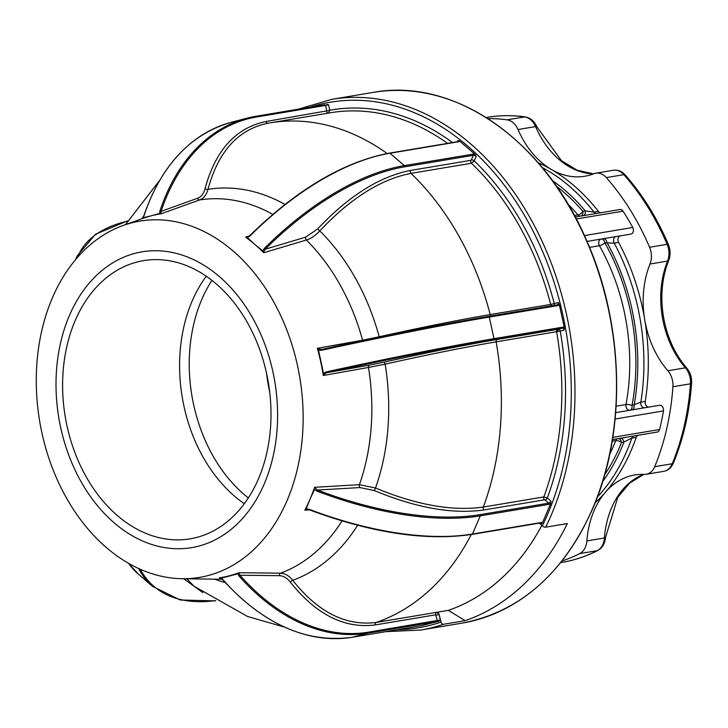 <?xml version="1.0" encoding="UTF-8"?>
<svg xmlns="http://www.w3.org/2000/svg" width="728" height="728" viewBox="0 0 728 728"><rect width="100%" height="100%" fill="white"/><g stroke="black" fill="none" stroke-linecap="round" stroke-linejoin="round"><path stroke-width="1.09" d="M248.321 497.916A141.041 102.976 80.5 0 1 228.228 478.187A141.041 102.976 80.5 0 1 211.921 280.38M269.724 392.237A141.041 102.976 80.5 0 1 266.557 373.337M575.22 216.999L620.001 209.509A4.341 3.167 80.5 0 1 623.041 211.156A216.98 158.431 80.5 0 1 632.759 227.482A4.341 3.167 80.5 0 1 630.958 234.07L620.429 235.836A4.341 3.167 -99.5 0 0 618.609 242.397L614.223 243.125L604.813 242.852A4.341 1.329 -29.5 0 1 599.408 245.718A4.341 3.167 -99.5 0 1 598.762 243.862A4.341 3.167 -99.5 0 1 601.173 239.057A4.341 2.967 -99.5 0 1 604.813 242.852A184.43 134.662 80.5 0 1 632.031 405.487A4.341 2.967 80.5 0 1 629.82 410.255A4.341 3.167 80.5 0 1 625.98 406.506A4.341 3.167 80.5 0 1 625.989 404.531A4.341 1.329 -169.5 0 1 632.031 405.487L640.831 402.165L645.226 401.428A191.373 139.74 -99.5 0 0 644.744 319.765A84.093 61.398 80.5 0 1 650.013 264.018A17.363 12.676 -99.5 0 0 649.576 247.256L667.121 244.317A225.662 164.765 -99.5 0 0 623.851 174.665A17.363 12.676 -99.5 0 0 613.34 170.261C617.808 169.651 621.758 171.217 625.197 174.975A4.341 1.929 138.6 0 0 623.851 174.665L606.306 177.605A225.662 164.765 80.5 0 1 649.576 247.256M615.679 412.63L659.604 405.278A4.341 3.167 80.5 0 1 663.454 410.92A216.98 158.431 80.5 0 1 659.586 429.52A4.341 3.167 80.5 0 1 657.248 432.068L612.466 439.566M645.226 401.428A4.341 3.167 -99.5 0 0 649.076 407.034L659.604 405.278M616.034 236.573A4.341 3.167 80.5 0 0 614.223 243.125A191.373 139.74 80.5 0 1 640.358 320.502A191.373 139.74 80.5 0 1 640.831 402.165A4.341 3.167 80.5 0 0 644.69 407.771L631.913 409.909A4.341 2.967 80.5 0 0 634.124 405.141A187.032 136.564 -99.5 0 0 606.906 242.497A4.341 2.967 -99.5 0 0 603.266 238.711M618.609 242.397A191.373 139.74 80.5 0 1 644.744 319.765A84.093 61.398 80.5 0 0 667.876 370.752L685.421 367.813A84.093 61.398 80.5 0 1 662.289 316.826A84.093 61.398 80.5 0 1 667.558 261.088A4.341 1.911 22 0 0 668.732 260.36C661.97 277.486 660.214 296.241 663.445 316.635C667.021 336.964 674.801 354.126 686.759 368.122A4.341 1.911 -41 0 0 685.421 367.813A17.363 12.676 -99.5 0 1 690.462 383.811A4.341 0.928 4 0 0 691.6 383.274C691.9 377.432 690.28 372.381 686.759 368.122M630.958 234.07L587.023 241.423M487.897 118.618A225.662 164.765 80.5 0 1 507.116 119.838L524.66 116.908A225.662 164.765 -99.5 0 0 487.223 117.326C499.754 115.242 512.43 115.097 525.261 116.899A4.341 2.894 98 0 0 524.66 116.908A17.363 12.676 -99.5 0 1 535.562 126.581L518.018 129.52A17.363 12.676 -99.5 0 0 507.116 119.838M538.147 162.708A191.373 139.74 80.5 0 1 551.387 169.478A84.093 61.398 80.5 0 1 518.018 129.52M638.438 435.217A4.341 3.167 -99.5 0 0 636.226 437.355L631.84 438.083A4.341 3.167 80.5 0 1 634.052 435.954L620.302 438.256A4.341 2.967 -99.5 0 1 623.942 442.042L621.521 442.451A4.341 1.884 21.5 0 0 615.733 440.622L612.193 441.214M597.397 497.024A191.373 139.74 80.5 0 0 631.84 438.083L623.942 442.042A187.032 136.564 -99.5 0 1 602.702 481.499M595.085 502.966A191.373 139.74 -99.5 0 0 605.405 492.255A84.093 61.398 -99.5 0 0 586.859 540.904L604.413 537.965A4.341 0.956 4.4 0 0 605.541 537.419L617.79 497.297L629.547 483.155L643.816 474.383M636.226 437.355A191.373 139.74 80.5 0 1 605.405 492.255A84.093 61.398 -99.5 0 1 634.789 474.975A84.093 61.398 -99.5 0 1 644.235 474.401A17.363 12.676 -99.5 0 0 646.182 474.283A17.363 12.676 -99.5 0 0 654.681 466.694L672.226 463.754A4.341 1.929 22.4 0 0 673.4 463.026C671.371 467.695 668.149 470.47 663.727 471.344A17.363 12.676 -99.5 0 0 672.226 463.754A225.662 164.765 -99.5 0 0 690.462 383.811L672.918 386.75A17.363 12.676 -99.5 0 0 667.876 370.752M643.716 474.383A84.093 61.398 80.5 0 0 604.413 537.965A17.363 12.676 -99.5 0 1 597.251 550.668A4.341 2.894 63 0 0 597.815 550.477C586.277 556.356 574.237 560.351 561.716 562.453A225.662 164.765 -99.5 0 0 597.251 550.668L579.697 553.608A225.662 164.765 80.5 0 1 561.925 561.015M579.697 553.608A17.363 12.676 -99.5 0 0 586.859 540.904M601.201 212.649L583.055 215.688A4.341 2.967 80.5 0 0 585.266 210.92L594.021 212.085L598.407 211.357A4.341 3.167 -99.5 0 0 601.201 212.649M556.465 186.323A184.43 134.662 80.5 0 1 582.846 211.32A4.341 2.967 80.5 0 1 580.635 216.098A4.341 3.167 80.5 0 1 577.959 214.933A4.341 1.884 139.5 0 0 582.846 211.32L585.266 210.92A187.032 136.564 -99.5 0 0 552.334 180.526M598.407 211.357A191.373 139.74 -99.5 0 0 551.387 169.478A84.093 61.398 80.5 0 0 584.802 176.249A84.093 61.398 80.5 0 0 593.921 173.719A17.363 12.676 -99.5 0 1 595.795 173.191L613.34 170.261M606.306 177.605A17.363 12.676 -99.5 0 0 595.795 173.191M672.918 386.75A225.662 164.765 80.5 0 1 654.681 466.694M357.612 525.298A200.71 146.556 80.5 0 1 292.729 580.316C318.045 612.23 345.873 626.271 376.221 622.431L436.709 612.312A2.603 1.765 -108.9 0 1 439.111 614.523A258.64 188.852 80.5 0 1 439.093 614.532L436.709 612.312L448.348 610.355L465.11 620.656A269.051 196.451 -99.5 0 0 567.367 523.541L545.727 527.163A2.603 1.247 -153.9 0 1 542.324 525.889A266.448 194.549 -99.5 0 0 547.693 514.159A266.448 194.549 -99.5 0 0 524.369 215.215A266.448 194.549 -99.5 0 0 309.891 107.243M465.11 620.656L443.47 624.278A2.603 1.765 -108.9 0 1 441.068 622.058L439.111 614.523M287.151 500.373A180.626 131.886 80.5 0 1 182.2 578.715A180.626 131.886 80.5 0 1 58.44 482.309A180.626 131.886 80.5 0 1 52.27 298.143A180.626 131.886 80.5 0 1 123.087 225.507A180.626 131.886 80.5 0 1 270.352 296.041A180.626 131.886 80.5 0 1 287.151 500.373M223.359 580.116A218.4 148.912 75.4 0 0 352.461 637.228L368.122 633.142A218.4 148.912 -104.6 0 1 239.03 576.03L237.81 573.837L238.984 572.727A184.357 134.607 80.5 0 1 236.718 573.546A184.357 134.607 80.5 0 1 229.229 575.821A184.357 134.607 80.5 0 1 219.246 577.877L221.012 578.223L223.032 579.761M306.124 507.625A184.357 134.607 80.5 0 1 304.841 510.182L306.124 507.625A184.357 134.607 80.5 0 0 310.073 499.035L306.197 508.89L309.273 509.309L305.077 509.828M69.297 315.779A149.977 109.509 -99.5 0 0 114.196 522.859A149.977 109.509 -99.5 0 0 264.319 483.701A149.977 109.509 -99.5 0 0 219.428 276.631A149.977 109.509 -99.5 0 0 69.297 315.779M258.513 478.696A141.041 102.976 -99.5 0 0 249.722 326.863A141.041 102.976 -99.5 0 0 143.534 260.642A141.041 102.976 -99.5 0 0 75.102 320.784A141.041 102.976 -99.5 0 0 83.893 472.627A141.041 102.976 -99.5 0 0 190.09 538.847A141.041 102.976 -99.5 0 0 258.513 478.696M206.27 276.231A141.041 102.976 -99.5 0 0 192.083 301.21A141.041 102.976 -99.5 0 0 244.326 503.676M326.271 371.89A218.4 9.737 -12.2 0 1 493.975 338.675L562.699 327.181A3.039 2.075 -104.6 0 1 564.355 327.818L564.191 330.057L560.232 331.094A258.64 188.852 80.5 0 1 547.31 497.998L543.825 496.933A256.038 186.95 -99.5 0 0 556.611 331.75A2.166 1.583 80.5 0 1 556.765 330.248A2.166 1.583 80.5 0 1 557.712 329.347L558.312 329.22A2.166 1.483 -104.6 0 1 560.232 331.094L496.132 341.869C465.501 347.065 428.492 354.49 385.121 364.146L368.495 367.458A2.166 1.392 79.9 0 1 369.414 365.128L384.366 362.08C428.246 352.334 465.865 344.799 497.233 339.466A2.166 1.583 -99.5 0 0 496.278 340.367A2.166 1.583 -99.5 0 0 496.132 341.869A256.038 186.95 -99.5 0 1 483.337 507.052A2.166 1.583 -99.5 0 0 484.029 509.946C452.716 514.387 416.17 507.935 374.41 490.608L359.932 487.569A2.166 1.438 86.7 0 1 359.423 484.684A191.655 139.94 -99.5 0 0 368.495 367.458L323.278 375.502L323.514 373.309L326.271 371.89L326.508 372.763L323.241 375.002M557.348 331.622L557.002 329.839M237.81 573.837L236.973 574.055A0.864 0.592 -104.6 0 1 236.718 573.546L237.337 573.964M558.303 331.449L557.885 329.311M549.413 504.231L550.95 501.155L550.768 503.357A3.039 1.556 -49.3 0 1 548.985 504.349A0.864 0.637 -99.5 0 0 548.721 503.157A2.166 1.11 130.7 0 0 550.95 501.128L547.31 497.998A2.166 1.11 -49.3 0 1 545.09 500.027L544.517 499.827A2.166 1.583 80.5 0 1 543.825 496.933L483.337 507.052C452.452 511.402 416.516 505.059 375.53 488.006L359.423 484.684L314.623 487.296A184.357 134.607 80.5 0 1 313.613 490.099A184.357 134.607 80.5 0 1 310.073 499.035L314.105 490.381L313.613 490.099M548.985 504.349L480.262 515.852A218.4 98.407 -156.9 0 1 317.044 491.145L317.426 490.044A217.536 98.016 23.1 0 0 479.998 514.65L548.721 503.157L545.09 500.027M314.623 487.296L317.426 490.044L359.932 487.569M219.892 577.941L223.041 580.07C263.582 624.469 306.706 643.525 352.416 637.237A0.864 0.637 80.5 0 1 352.379 637.246A0.864 0.637 80.5 0 0 352.461 637.228L421.184 625.734A0.864 0.637 80.5 0 1 421.103 625.743M159.896 211.065A218.4 148.912 -104.6 0 1 247.174 118.145L231.504 122.231A218.4 148.912 75.4 0 0 144.235 215.151L142.861 217.772L143.707 217.554A0.864 0.592 75.4 0 0 143.689 218.109A184.357 134.607 80.5 0 1 151.178 215.834L159.66 213.395L159.896 211.065L161.079 211.375L160.788 213.777L159.66 213.395M143.707 217.554L151.178 215.834A184.357 134.607 80.5 0 1 161.161 213.777L160.788 213.777M324.861 104.741L324.825 104.741A0.864 0.637 80.5 0 1 325.58 105.442L256.857 116.935A217.536 148.321 75.4 0 0 161.079 211.375L197.597 198.244C201.265 196.806 203.74 193.639 205.032 188.725C215.461 150.177 235.817 127.764 266.075 121.494A2.166 1.583 -99.5 0 0 267.886 123.241M326.89 104.341L328.574 104.796L325.58 105.442L326.763 110.902L329.757 110.256L328.474 113.104M404.586 166.83A0.864 0.637 80.5 0 0 404.322 165.629L389.935 153.244A218.4 112.176 130.7 0 0 250.013 235.963L247.384 237.628L254.882 244.49L262.817 250.914L264.401 248.348A218.4 112.176 -49.3 0 1 404.322 165.629L473.054 154.136A0.864 0.637 80.5 0 1 473.309 155.328L404.586 166.83A217.536 111.73 130.7 0 0 265.219 249.222L263.472 252.37L261.716 250.723A184.357 134.607 80.5 0 1 263.764 252.725L263.472 252.37M473.054 154.136A3.039 1.365 -156.9 0 1 475.102 154.4L476.185 156.302A2.166 0.974 23.1 0 0 473.309 155.328L471.353 159.923A2.166 0.974 -156.9 0 1 474.219 160.888L471.48 163.254L410.992 173.373C380.735 179.243 350.332 198.426 319.783 230.912C315.433 235.544 310.956 238.584 306.379 240.022A2.166 1.456 73.4 0 1 305.642 237.164L317.672 228.92C348.566 196.032 379.479 176.54 410.419 170.452A2.166 1.583 -99.5 0 0 410.992 173.373A256.038 186.95 -99.5 0 1 490.208 314.56A2.166 1.583 -99.5 0 0 491.109 315.943M476.185 156.302L474.219 160.888A258.64 188.852 80.5 0 1 554.263 303.549L550.696 304.441A256.038 186.95 -99.5 0 0 471.48 163.254A2.166 1.583 80.5 0 1 470.907 160.324L471.353 159.923M564.355 327.818L559.286 304.431A3.039 2.075 -104.6 0 1 558.021 305.569L489.289 317.071A218.4 9.737 167.8 0 0 321.594 350.277L318.491 350.141L323.259 372.154L322.741 372.272A184.357 134.607 80.5 0 1 323.278 375.502M318.491 350.141L317.372 348.284A184.357 134.607 80.5 0 1 320.702 361.798A184.357 134.607 80.5 0 1 322.741 372.272M323.259 372.154L323.514 373.309M317.672 228.92L319.783 230.912A200.71 146.556 80.5 0 1 379.188 336.773L362.599 340.222A191.655 139.94 -99.5 0 0 306.379 240.022L263.764 252.725M379.261 337.155L379.188 336.773C422.249 327.227 459.259 319.829 490.208 314.56L550.696 304.441A2.166 1.583 80.5 0 0 551.587 305.824M317.545 348.748L321.458 349.458A217.536 9.701 -12.2 0 1 488.497 316.38A0.864 0.637 -99.5 0 1 488.534 316.371C442.497 324.169 386.805 335.199 321.458 349.458L321.594 350.277M557.275 304.868A2.166 1.483 75.4 0 0 557.311 304.859A2.166 1.483 75.4 0 0 558.221 302.52L559.286 304.431M558.221 302.52L554.263 303.549A2.166 1.483 -104.6 0 1 553.999 305.423M264.401 248.348L265.219 249.222L305.642 237.164M250.013 235.963L247.32 237.201L245.636 237.119A184.357 134.607 80.5 0 1 254.882 244.49A184.357 134.607 80.5 0 1 261.716 250.723L262.044 250.25M475.102 154.4L459.532 140.986A3.039 1.365 -156.9 0 1 458.658 141.742A0.864 0.637 -99.5 0 0 457.839 141.878M267.986 123.232C238.329 129.266 218.318 151.306 207.971 189.353C206.506 194.822 203.74 198.344 199.654 199.936A2.166 1.583 70.2 0 1 197.597 198.244M387.141 153.508A256.038 186.95 -99.5 0 0 269.952 122.886L267.968 123.232M458.376 141.596A2.166 0.974 23.1 0 0 457.839 140.513L459.532 140.986M326.763 110.902L266.075 121.494M142.861 217.772L141.423 218.928M144.235 215.151L141.96 218.564M231.504 122.231C190.672 133.934 161.498 164.974 143.971 215.342L144.053 215.643M186.805 578.778L193.976 586.186L247.575 616.48L284.502 627.126M202.821 592.61L183.647 578.733M222.04 578.887L219.619 577.877L222.213 577.905M236.973 574.055L221.012 578.223M239.03 576.03L239.967 575.247A217.536 148.321 75.4 0 0 368.559 632.141L440.276 619.992L438.957 621.23L436.855 621.648A0.864 0.637 -99.5 0 0 437.282 620.638L435.717 614.805L375.229 624.924C344.444 628.856 316.143 614.587 290.326 582.118C287.078 577.968 283.447 575.821 279.434 575.666A2.166 1.556 90.6 0 1 280.58 573.173A191.655 139.94 -99.5 0 0 342.024 520.957M238.657 572.918L239.967 575.247L279.434 575.666M290.326 582.118A2.166 0.828 -37.3 0 1 292.729 580.316C289.098 575.712 285.048 573.336 280.58 573.173L238.984 572.727M123.087 225.507L142.624 218.491A184.357 134.607 80.5 0 1 143.689 218.109M309.273 509.309A218.4 98.407 23.1 0 0 472.49 534.024L541.222 522.522A3.039 1.556 -49.3 0 1 542.36 523.023L550.768 503.357M317.044 491.145L314.523 489.407L314.105 490.381M541.222 522.522A0.864 0.637 80.5 0 1 540.795 522.886L472.072 534.388A0.864 0.637 80.5 0 0 472.49 534.024L480.262 515.852A0.864 0.637 -99.5 0 0 479.998 514.65M542.36 523.023L541.05 524.278A2.166 1.11 130.7 0 0 541.004 522.886A2.166 1.11 130.7 0 0 540.95 522.841L541.004 522.886M539.439 523.114L542.324 525.889M448.348 610.355A256.038 186.95 -99.5 0 0 541.832 525.416M421.184 625.734L438.957 621.23M422.003 625.652L421.539 625.67M440.276 619.992L439.093 614.532L436.099 615.178M616.115 406.188L625.989 404.531A180.089 131.495 -99.5 0 0 626.38 322.841A180.089 131.495 -99.5 0 0 599.408 245.718L589.543 247.365M623.041 211.156L576.267 218.982M584.42 235.572L632.759 227.482M609.791 454.045A180.089 131.495 -99.5 0 0 615.733 440.622A4.341 3.167 -99.5 0 1 617.881 438.656A4.341 2.967 -99.5 0 1 621.521 442.451A184.43 134.662 80.5 0 1 604.722 474.674M663.454 410.92L615.115 419.01M612.812 437.346L659.586 429.52M596.814 213.386A4.341 3.167 80.5 0 1 594.021 212.085A191.373 139.74 80.5 0 0 542.269 167.577M574.428 215.524L577.959 214.933A180.089 131.495 -99.5 0 0 567.976 204.186M625.197 174.975C642.688 194.849 657.075 218.018 668.368 244.462A4.341 0.928 157 0 0 667.121 244.317A17.363 12.676 -99.5 0 1 667.558 261.088L650.013 264.018M525.261 116.899C530.403 117.836 534.261 121.112 536.818 126.727A4.341 0.956 156.6 0 0 535.562 126.581A84.093 61.398 80.5 0 0 593.429 173.901M373.318 92.392C454.008 77.277 544.098 140.04 586.804 240.923C624.242 325.088 626.662 431.022 592.901 508.235C563.654 573.6 520.065 611.893 462.134 623.113A269.051 196.451 -99.5 0 0 592.665 508.381A269.051 196.451 -99.5 0 0 575.894 218.719A269.051 196.451 -99.5 0 0 373.318 92.392L331.795 99.336A269.051 196.451 80.5 0 1 534.37 225.671A269.051 196.451 80.5 0 1 551.141 515.324A269.051 196.451 80.5 0 1 545.727 527.163M443.47 624.278A269.051 196.451 80.5 0 1 420.611 630.066L462.134 623.113M471.262 534.525A256.038 186.95 -99.5 0 1 376.221 622.431A2.166 1.583 -99.5 0 0 375.357 623.305A2.166 1.583 -99.5 0 0 375.229 624.924M435.717 614.805A2.166 1.583 80.5 0 1 435.835 613.185A2.166 1.583 80.5 0 1 436.709 612.312M397.324 629.729A266.448 194.549 -99.5 0 0 441.068 622.058M222.886 577.249A191.655 139.94 -99.5 0 0 223.878 577.45M309.518 509.909L304.841 510.182M558.021 305.569A0.864 0.637 -99.5 0 0 557.22 304.886L488.534 316.371A0.864 0.637 -99.5 0 1 489.289 317.071L493.975 338.675A0.864 0.637 80.5 0 1 493.548 339.685A217.536 9.701 167.8 0 0 326.508 372.763L369.414 365.128M497.233 339.466L557.712 329.347M384.366 362.08L385.121 364.146A200.71 146.556 80.5 0 1 375.53 488.006L374.41 490.608M127.627 221.094A217.536 98.016 23.1 0 0 77.596 257.275M75.949 259.186A218.4 98.407 -156.9 0 1 77.195 255.901L75.639 259.559M256.138 116.234L324.779 104.75A0.864 0.637 80.5 0 1 324.825 104.741L256.092 116.243A0.864 0.637 80.5 0 1 256.857 116.935M328.574 104.796L329.757 110.256A258.64 188.852 80.5 0 1 452.507 142.552M362.717 340.604A2.166 1.392 79.9 0 1 362.599 340.222L317.372 348.284M488.579 316.371L557.311 304.859M410.419 170.452L470.907 160.324M458.658 141.742L389.935 153.244A0.864 0.637 -99.5 0 0 389.489 153.098C343.734 161.771 297.115 189.316 249.649 235.726M245.636 237.119L249.604 235.936M205.032 188.725A2.166 0.992 -166.1 0 0 207.971 189.353A200.71 146.556 80.5 0 1 284.957 204.422M272.763 214.387A191.655 139.94 -99.5 0 0 199.654 199.936L161.161 213.777M447.602 143.371A256.038 186.95 -99.5 0 0 330.43 112.767L269.952 122.886A256.038 186.95 -99.5 0 0 269.287 122.996M457.311 141.751L457.839 140.513M328.273 113.131A2.166 1.583 80.5 0 1 326.563 111.375M247.174 118.145A218.4 148.912 -104.6 0 1 256.056 116.252L247.174 118.145M128.629 563.372A218.4 112.176 130.7 0 0 138.311 574.074L152.707 586.459A218.4 112.176 -49.3 0 1 138.593 568.513M140.231 569.25A217.536 111.73 130.7 0 0 215.306 600.636M225.362 582.655A200.71 146.556 80.5 0 1 214.605 579.151M436.855 621.648L368.122 633.142A0.864 0.637 -99.5 0 0 368.559 632.141M562.699 327.181A0.864 0.637 80.5 0 1 562.271 328.182L493.548 339.685M564.191 330.057A2.166 1.483 75.4 0 0 562.271 328.182L558.312 329.22M544.517 499.827L484.029 509.946M541.05 524.278L539.657 523.077M668.368 244.462C670.552 249.886 670.67 255.182 668.732 260.36M536.818 126.727L561.461 160.679L577.177 170.225L593.529 173.865M597.815 550.477C602.375 547.92 604.95 543.561 605.541 537.419M673.4 463.026C683.465 438.538 689.534 411.957 691.6 383.274M487.223 117.326L486.14 117.508M561.716 562.453L560.633 562.635M646.182 474.283L663.727 471.344M385.758 631.658L420.611 630.066M298.316 109.182L331.795 99.336M182.2 578.715L222.213 579.26M352.416 637.237L421.148 625.734M127.809 220.802L95.577 234.198L77.195 255.901M458.212 141.596L389.489 153.098M247.32 237.201L249.258 236.618M125.462 224.652L159.423 180.717M128.583 563.345L138.311 574.074M215.734 600.891L180.207 599.99L152.707 586.459M223.359 577.158L224.242 577.35M219.437 577.859L222.268 577.895M306.716 509.336L308.981 509.2M309.054 509.736C371.608 532.996 425.953 541.213 472.072 534.388"/></g></svg>

